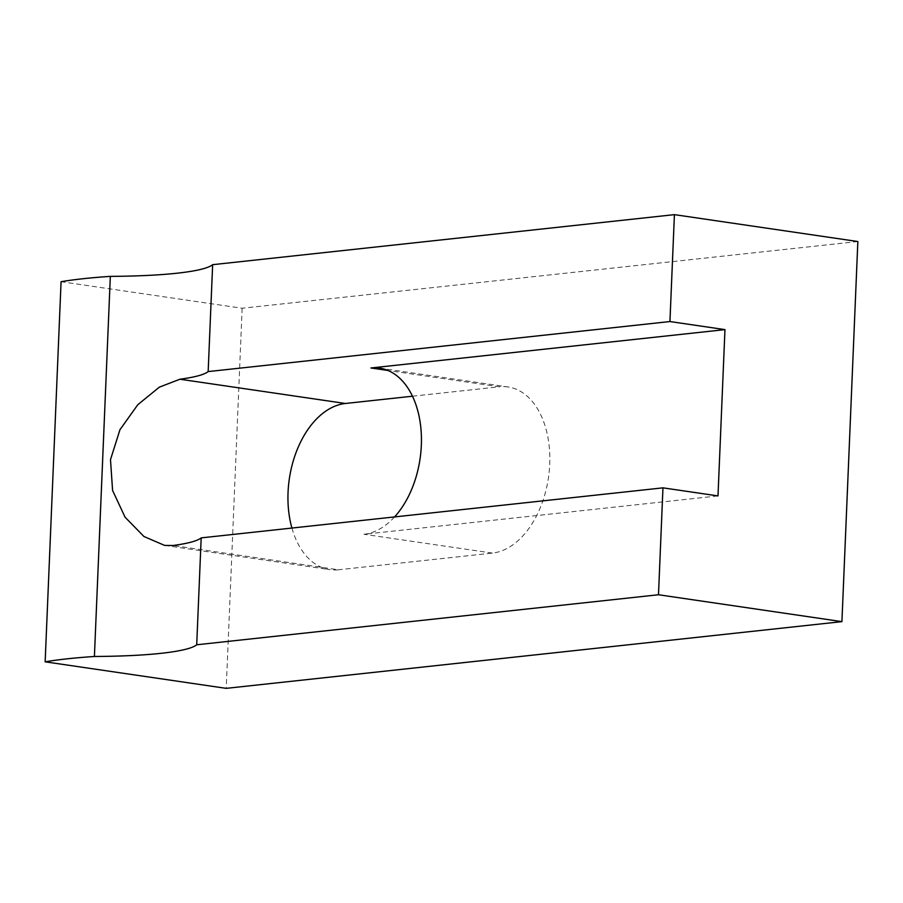 <?xml version="1.0" encoding="UTF-8"?>
<svg xmlns="http://www.w3.org/2000/svg" width="903" height="903" viewBox="0 0 903 903"><rect width="100%" height="100%" fill="white"/><g stroke="black" fill="none" stroke-linecap="round" stroke-linejoin="round"><path stroke-width="0.68" stroke-dasharray="4.51 3.39" d="M291.906 528.052A83.889 53.164 -81.7 0 0 329.764 569.624A83.889 53.164 -81.7 0 0 338.444 569.782L172.97 545.514M394.566 516.922A83.889 53.164 98.3 0 1 363.965 534.271L717.998 495.905M379.621 368.131L508.028 386.958A83.889 53.164 -81.7 0 1 549.272 470.892A83.889 53.164 -81.7 0 1 492.372 553.099L338.444 569.782M412.479 396.214L499.348 386.8L387.985 370.478M857.85 241.53L242.151 308.25L61.077 281.702M508.028 386.958A83.889 53.164 -81.7 0 0 499.348 386.8M242.151 308.25L226.224 688.357M492.372 553.099L363.965 534.271M164.628 545.412L329.764 569.624"/><path stroke-width="1.35" d="M172.97 545.514L164.628 545.412L143.949 536.506L125.077 517.216L112.582 490.442L110.493 459.661L119.964 429.693L137.809 404.702L159.368 387.139L179.934 379.226A159.775 20.024 -177.6 0 0 208.164 371.584L669.936 321.547L724.962 329.618L717.998 495.905L662.96 487.846L201.188 537.883A159.775 20.024 2.4 0 1 172.97 545.514M412.479 396.214L345.42 403.483A83.889 53.164 -81.7 0 0 291.906 528.052M387.985 370.478L370.941 367.972A83.889 53.164 98.3 0 1 379.621 368.131A83.889 53.164 98.3 0 1 420.843 427.762A83.889 53.164 98.3 0 1 394.566 516.922M370.941 367.972L724.962 329.618M45.15 661.82L61.077 281.702A239.667 30.036 2.4 0 1 110.335 276.374L94.409 656.481A159.775 20.024 2.4 0 0 196.707 644.787L658.49 594.75L841.923 621.636L226.224 688.357L45.15 661.82A239.667 30.036 2.4 0 1 94.409 656.481M841.923 621.636L857.85 241.53L674.417 214.643L212.645 264.681A159.775 20.024 2.4 0 1 110.335 276.374M674.417 214.643L669.936 321.547M662.96 487.846L658.49 594.75M212.645 264.681L208.164 371.584M201.188 537.883L196.707 644.787M345.42 403.483L179.934 379.226"/></g></svg>
